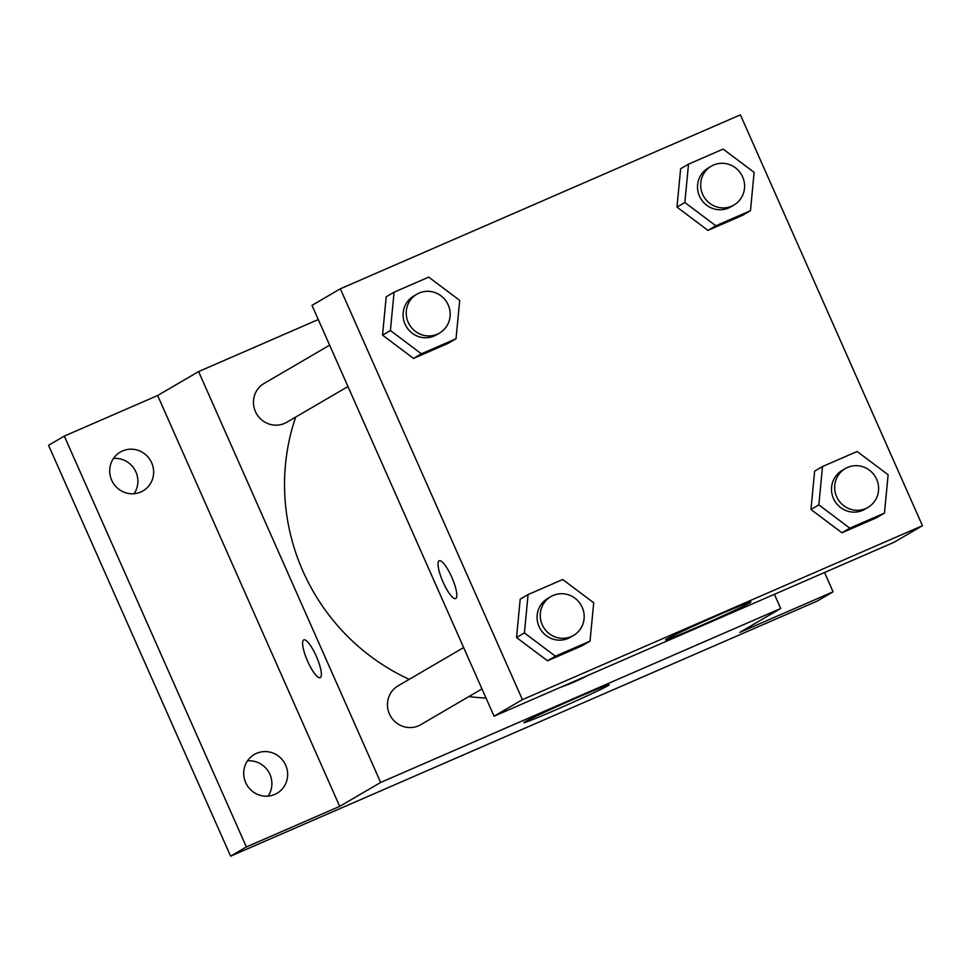 <?xml version="1.0" encoding="UTF-8"?>
<svg xmlns="http://www.w3.org/2000/svg" width="971" height="971" viewBox="0 0 971 971"><rect width="100%" height="100%" fill="white"/><g stroke="black" fill="none" stroke-linecap="round" stroke-linejoin="round"><path stroke-width="1.46" d="M268.093 796.111A22.479 21.799 59.7 0 0 268.749 772.079A22.479 21.799 59.7 0 0 247.496 760.851M134.095 493.717A22.479 21.799 59.7 0 0 134.751 469.697A22.479 21.799 59.7 0 0 113.498 458.458M824.537 572.514L833.094 591.825L817.339 601.025L230.613 856.155L48.55 445.301L64.304 436.1L157.642 395.513L198.594 371.59L318.282 319.544M833.094 591.825L739.744 632.412L780.696 608.501L380.656 782.456L339.704 806.367L246.367 846.955L230.613 856.155M608.028 685.696A46.657 1.299 -23.9 0 1 561.833 707.24A46.657 1.299 -23.9 0 1 523.842 722.655A46.657 1.299 -23.9 0 1 565.972 702.567A46.657 1.299 -23.9 0 1 609.169 684.846A46.657 1.299 -23.9 0 1 608.028 685.696M246.367 846.955L64.304 436.1M256.575 753.338A22.479 21.799 -120.3 0 1 285.122 764.019A22.479 21.799 -120.3 0 1 277.014 793.295A22.479 21.799 -120.3 0 1 274.781 794.424A22.479 21.799 -120.3 0 1 246.221 783.743A22.479 21.799 -120.3 0 1 254.329 754.467A22.479 21.799 -120.3 0 1 256.575 753.338M122.564 450.945A22.479 21.799 -120.3 0 1 151.112 461.626A22.479 21.799 -120.3 0 1 143.004 490.901A22.479 21.799 -120.3 0 1 140.771 492.03A22.479 21.799 -120.3 0 1 112.223 481.349A22.479 21.799 -120.3 0 1 120.331 452.073A22.479 21.799 -120.3 0 1 122.564 450.945M339.704 806.367L157.642 395.513M295.706 417.057A209.797 203.485 59.7 0 0 409.228 679.348M468.896 696.559A209.797 203.485 59.7 0 0 486.01 698.052M560.947 687.128A209.797 203.485 59.7 0 0 587.831 675.44M380.656 782.456L198.594 371.59M774.409 594.301L780.696 608.501M463.64 647.56L398.098 685.842A22.479 21.799 59.7 0 0 390.609 716.246A22.479 21.799 59.7 0 0 420.771 724.669L481.968 688.925M329.642 345.166L264.088 383.448A22.479 21.799 59.7 0 0 256.611 413.864A22.479 21.799 59.7 0 0 286.773 422.276L347.97 386.531M307.649 661.312A20.609 4.989 66.5 0 1 303.765 639.889A20.609 4.989 66.5 0 1 316.546 656.797A20.609 4.989 66.5 0 1 320.199 677.685A20.609 4.989 66.5 0 1 307.649 661.312M320.199 677.673A20.609 4.989 66.5 0 1 307.661 661.312A20.609 4.989 66.5 0 1 303.765 639.889M922.45 525.699L894.097 542.255L494.057 716.21L311.994 305.355L340.348 288.8L740.388 114.845L922.45 525.699L522.41 699.654L340.348 288.8M590.04 641.139L582.163 645.739L547.51 660.802L516.536 637.522L520.201 599.18L516.536 637.522L524.413 632.922L528.078 594.58L562.719 579.505L593.706 602.797L590.04 641.139L555.388 656.202L524.413 632.922M750.462 210.719L742.584 215.319L707.944 230.382L676.969 207.102L680.635 168.76L676.969 207.102L684.846 202.502L688.512 164.16L723.152 149.085L754.127 172.377L750.462 210.719L715.821 225.782L684.846 202.502M456.03 338.745L448.153 343.346L413.512 358.408L382.538 335.129L386.203 296.786L382.538 335.129L390.415 330.528L394.08 292.186L428.721 277.123L459.696 300.403L456.03 338.745L421.39 353.808L390.415 330.528M884.46 513.113L876.595 517.713L841.942 532.776L810.967 509.496L814.633 471.141L810.967 509.496L818.844 504.896L822.51 466.541L857.15 451.479L888.137 474.758L884.46 513.113L849.819 528.175L818.844 504.896M522.41 699.654L494.057 716.21M749.77 602.906A46.657 1.299 -23.9 0 1 703.574 624.438A46.657 1.299 -23.9 0 1 665.596 639.865A46.657 1.299 -23.9 0 1 707.725 619.765A46.657 1.299 -23.9 0 1 750.911 602.056A46.657 1.299 -23.9 0 1 749.77 602.906M455.654 598.561A20.609 4.989 66.5 0 1 443.104 582.187A20.609 4.989 66.5 0 1 439.208 560.765A20.609 4.989 66.5 0 1 452 577.684A20.609 4.989 66.5 0 1 455.642 598.561A20.609 4.989 66.5 0 1 443.104 582.199A20.609 4.989 66.5 0 1 439.22 560.765M845.304 468.58L842.148 470.413A22.479 21.799 59.7 0 0 834.659 500.83A22.479 21.799 59.7 0 0 864.821 509.241L867.977 507.396A22.479 21.799 59.7 0 0 876.643 479.286A22.479 21.799 59.7 0 0 845.304 468.58A22.479 21.799 59.7 0 0 837.815 498.985A22.479 21.799 59.7 0 0 867.977 507.396M822.51 466.541L814.633 471.141M876.595 517.713L841.942 532.776L810.967 509.496M849.819 528.175L841.942 532.776M550.873 596.607L547.717 598.452A22.479 21.799 59.7 0 0 540.228 628.856A22.479 21.799 59.7 0 0 570.39 637.267L573.545 635.422A22.479 21.799 59.7 0 0 582.212 607.324A22.479 21.799 59.7 0 0 550.873 596.607A22.479 21.799 59.7 0 0 543.384 627.011A22.479 21.799 59.7 0 0 573.545 635.422M528.078 594.58L520.201 599.18M582.163 645.739L547.51 660.802L516.536 637.522M555.388 656.202L547.51 660.802M711.294 166.187L708.15 168.032A22.479 21.799 59.7 0 0 700.661 198.436A22.479 21.799 59.7 0 0 730.823 206.847L733.967 205.002A22.479 21.799 59.7 0 0 742.633 176.904A22.479 21.799 59.7 0 0 711.294 166.187A22.479 21.799 59.7 0 0 703.805 196.591A22.479 21.799 59.7 0 0 733.967 205.002M688.512 164.16L680.635 168.76M742.584 215.319L707.944 230.382L676.969 207.102M715.821 225.782L707.944 230.382M416.862 294.213L413.719 296.058A22.479 21.799 59.7 0 0 406.23 326.462A22.479 21.799 59.7 0 0 436.392 334.874L439.547 333.041A22.479 21.799 59.7 0 0 448.214 304.93A22.479 21.799 59.7 0 0 416.862 294.213A22.479 21.799 59.7 0 0 409.386 324.617A22.479 21.799 59.7 0 0 439.547 333.041M394.08 292.186L386.203 296.786M448.153 343.346L413.512 358.408L382.538 335.129M421.39 353.808L413.512 358.408"/></g></svg>
